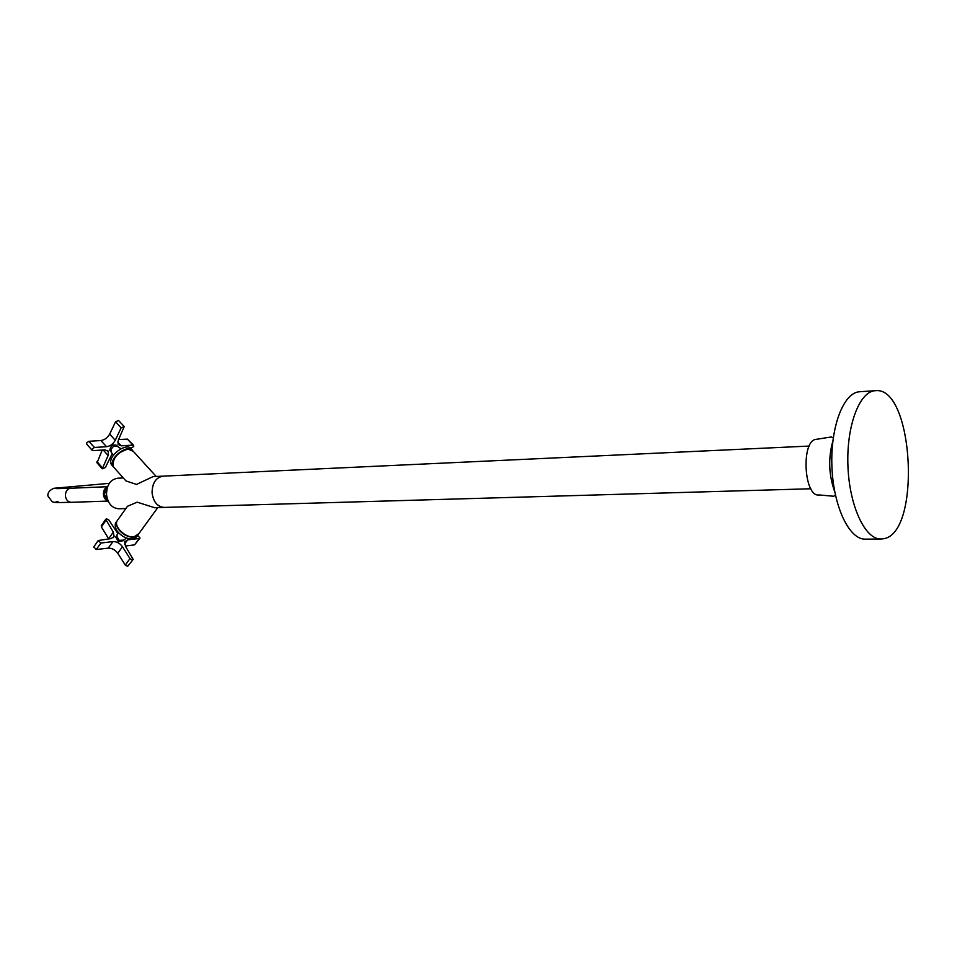 <?xml version="1.0" encoding="UTF-8"?>
<svg xmlns="http://www.w3.org/2000/svg" width="957" height="957" viewBox="0 0 957 957"><rect width="100%" height="100%" fill="white"/><g stroke="black" fill="none" stroke-linecap="round" stroke-linejoin="round"><path stroke-width="1.44" d="M835.437 495.116L833.691 496.252L819.252 494.948C803.653 497.855 800.782 439.323 816.536 439.299L831.394 436.942L833.236 438.031M880.859 539.03L865.403 539.15C849.337 539.904 833.356 506.54 831.92 466.729C830.269 426.918 843.607 392.334 859.673 391.748L859.9 391.724M875.559 390.671C913.648 386.257 921.507 533.181 883.61 538.731L881.098 539.018C865.224 539.784 849.385 506.205 847.938 466.119C846.275 426.056 859.458 391.257 875.344 390.683L875.559 390.671M106.61 487.699L103.775 494.314L107.076 500.152M93.834 546.854L96.214 549.521L108.201 548.146C111.993 548.074 115.187 549.785 117.771 553.278L125.295 565.073L127.652 566.317L132.975 559.701M101.382 525.596L101.382 526.948L108.727 538.851M137.617 535.501L140.045 538.001L139.291 538.492L127.616 539.868L124.697 541.806L125.499 546.327L133.19 559.402L132.437 559.917L129.973 558.601L122.472 546.698C119.912 543.229 116.754 541.53 112.998 541.59L100.94 543.026L98.224 540.526L111.096 538.576L114.11 536.53L113.309 532.128L105.725 519.304L106.514 518.79L108.954 520.106L117.926 533.731M125.331 546.052L134.566 544.856L139.83 538.277M163.886 476.119L153.12 476.586L136.504 484.421L125.989 480.952L124.601 479.397M156.17 476.43L133.43 451.465L128.106 449.084C117.364 452.35 112.388 458.2 113.177 466.633L114.481 468.093M157.761 507.641L138.873 533.647L134.04 536.865C125.929 538.241 113.943 527.128 116.969 521.051L118.249 519.256M123.321 477.962L117.544 478.237C110.33 479.553 106.67 484.996 106.538 494.542C107.794 503.43 111.849 508.167 118.728 508.765L125.869 508.562M107.459 487.137L104.086 494.314L107.962 500.643M163.037 476.119C155.847 477.459 152.199 483.034 152.067 492.843C153.335 501.97 157.403 506.839 164.257 507.449L154.603 507.724L137.174 502.162L127.484 506.277L126.444 507.736M164.257 507.449L165.059 507.389M810.854 488.764L164.257 507.413C157.415 506.803 153.359 501.947 152.103 492.843C152.223 483.058 155.871 477.495 163.049 476.155L809.227 446.07M110.27 450.843L109.78 450.245C110.629 445.795 112.89 444.156 116.551 445.328L117.161 445.998M112.711 466.107L111.263 464.36C106.825 456.13 127.7 440.95 131.635 449.503L131.827 449.706M114.218 467.806L112.782 466.059C108.536 458.319 127.724 443.39 132.712 450.508M123.465 540.681L118.297 541.59L115.749 537.14L116.192 536.542M137.341 535.753C134.829 539.796 130.104 540.047 123.202 536.518C116.921 532.271 114.35 527.809 115.474 523.156L118.034 519.555M138.203 534.784C135.332 538.037 130.762 538.025 124.494 534.724C118.213 530.465 115.63 526.015 116.754 521.362L115.474 523.156M102.22 450.053L97.064 462.829M124.015 426.332L118.56 420.518L115.57 421.726L109.684 434.083C107.579 437.792 104.648 439.945 100.88 440.531L88.822 441.309L86.644 442.924L86.788 444.192M112.292 453.462L105.39 467.53L102.267 468.81L108.105 455.52L108.392 451.381L105.067 449.874L92.937 450.627L92.123 449.132L94.42 447.457L106.538 446.716C110.27 446.141 113.177 444 115.259 440.316L121.12 427.863L124.231 426.571L118.309 440.136L118.046 444.395L121.264 445.83L132.999 445.125L133.741 446.584L130.631 448.283M133.609 445.256L127.425 439.119L118.584 439.55M834.791 491.958C828.738 475.198 828.092 458.247 832.853 441.081M109.289 483.345L53.795 488.285C49.525 490.211 47.551 492.771 47.874 495.953L52.133 501.695C55.793 502.939 56.798 502.545 71.189 502.317C67.923 502.054 65.997 499.865 65.399 495.762C65.471 491.36 67.217 488.86 70.651 488.249L56.834 488.644M107.483 487.053C104.863 488.273 103.583 490.69 103.631 494.326L107.997 500.726M108.081 500.93C105.39 500.08 103.835 497.891 103.416 494.338C103.38 490.498 104.756 487.998 107.555 486.85M125.295 565.073L129.973 558.601M96.214 549.521L100.94 543.026M108.655 538.731L113.309 532.128M101.382 526.948L105.928 520.429M134.566 544.856L139.291 538.492M124.542 544.055L127.616 539.868M117.771 553.278L122.472 546.698M108.201 548.146L112.998 541.59M107.399 487.304L104.337 494.302L107.89 500.487M113.261 455.412L110.821 451.405C111.682 446.955 113.943 445.316 117.603 446.488L120.941 448.713M126.264 538.013L123.908 540.083L119.182 540.37L116.634 535.92L117.089 535.298M88.822 441.309L94.42 447.457M96.932 461.585L102.351 467.758M103.2 449.993L108.105 455.52M100.88 440.531L106.538 446.716M109.684 434.083L115.259 440.316M115.57 421.726L121.12 427.863M117.711 441.99L121.264 445.83M127.425 439.119L132.999 445.125M875.344 390.683L859.673 391.748M58.018 501.324L55.996 501.911M71.189 502.317L108.153 501.073M70.651 488.249L107.615 486.694M93.642 547.129L98.224 540.526M114.11 536.53L113.333 537.655M101.191 525.872L105.725 519.304M127.484 506.277L116.969 521.051M125.989 480.952L113.177 466.633M111.335 452.015L109.828 450.352M112.926 466.346L111.407 464.647M118.357 532.523L115.749 537.14M96.872 462.602L102.267 468.81M108.392 451.381L107.591 450.472M86.585 443.952L92.051 450.221"/></g></svg>
